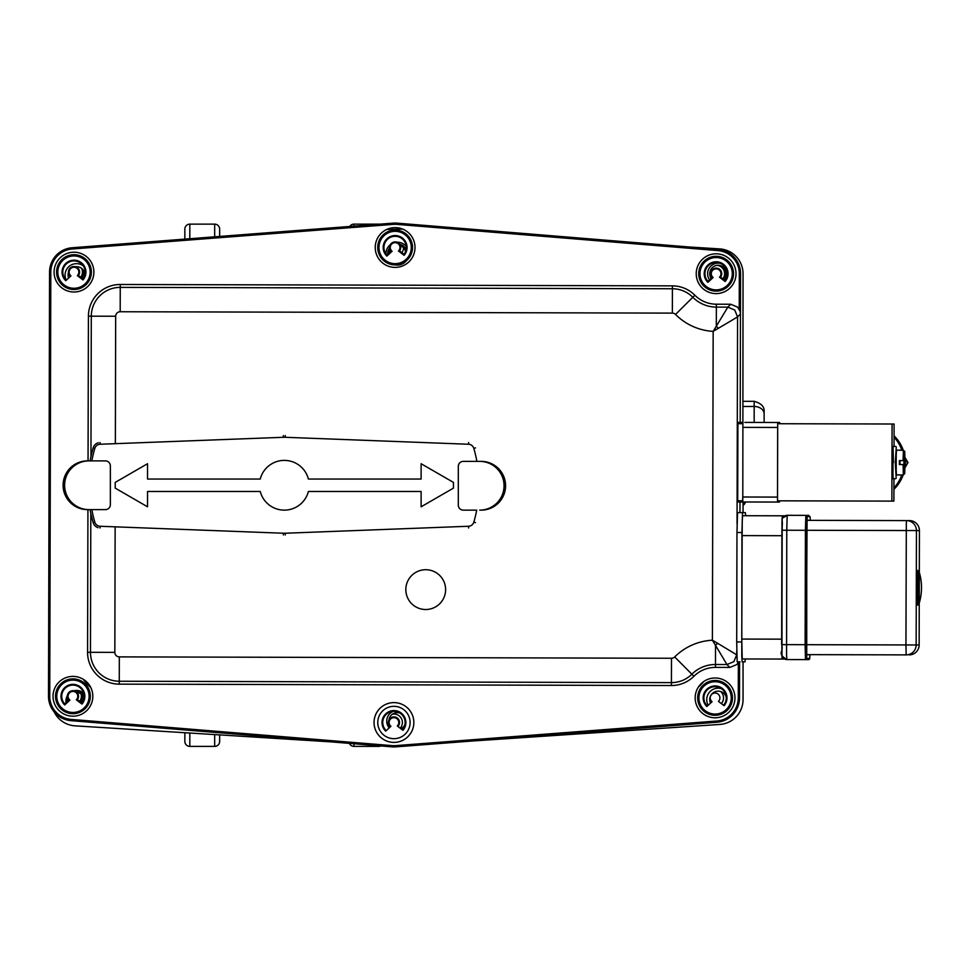 <?xml version="1.0" encoding="UTF-8"?>
<svg xmlns="http://www.w3.org/2000/svg" width="970" height="970" viewBox="0 0 970 970"><rect width="100%" height="100%" fill="white"/><g stroke="black" fill="none" stroke-linecap="round" stroke-linejoin="round"><path stroke-width="1.45" d="M219.656 229.102L219.656 236.437L219.656 229.102A4.971 4.971 0 0 0 214.685 224.131L214.685 236.813L214.685 224.131L189.817 224.131L189.817 238.729L189.817 224.131A4.971 4.971 0 0 0 184.846 229.102L184.846 239.105M219.656 741.419L219.656 734.896L219.656 741.419A4.971 4.971 0 0 1 214.685 746.391L214.685 734.581L214.685 746.391L189.817 746.391L189.817 733.029L189.817 746.391A4.971 4.971 0 0 1 184.846 741.419L184.846 732.714M379.573 224.179A4.971 4.971 0 0 0 378.833 224.131L353.965 224.131L353.965 226.143L353.965 224.131A4.971 4.971 0 0 0 349.733 226.471M380.87 745.954A4.971 4.971 0 0 1 378.833 746.391L353.965 746.391L353.965 743.76L353.965 746.391A4.971 4.971 0 0 1 349.394 743.384M330.091 741.807L74.981 725.839A24.868 24.868 0 0 1 54.223 712.004M743.044 661.855L743.044 699.625A24.868 24.868 0 0 1 719.837 724.444L472.584 740.983M689.052 246.986L719.728 248.902A24.868 24.868 0 0 1 743.044 273.722L742.802 501.975L777.613 502.06L777.528 500.823L893.891 501.114L893.952 478.731M386.787 229.429L402.586 229.053M743.044 502.011L743.044 512.633M389.212 727.9A10.573 10.573 0 0 1 393.238 711.337M385.975 253.934A11.446 11.446 0 0 1 390.279 244.695M396.972 242.209A11.446 11.446 0 0 1 406.26 246.404M406.297 260.845A11.446 11.446 0 0 1 395.372 264.907M708.209 705.251A11.446 11.446 0 0 1 721.377 688.639M66.069 702.644A10.597 10.597 0 0 1 67.367 695.696M73.841 690.773A10.597 10.597 0 0 1 83.687 693.211M62.807 272.606A11.191 11.191 0 0 1 73.502 260.93A11.191 11.191 0 0 1 82.874 278.923L82.996 279.954A11.943 11.943 0 0 0 73.465 260.178A11.943 11.943 0 0 0 65.718 280.706L65.742 279.675A11.191 11.191 0 0 1 62.807 272.606A11.191 11.191 0 0 0 66.263 280.209A11.446 11.446 0 0 1 83.287 265.889M709.531 279.809A10.573 10.573 0 0 1 720.54 263.416M715.193 328.139L715.193 330.212M698.412 687.027A49.737 49.737 0 0 0 703.699 681.57M83.25 679.279A49.737 49.737 0 0 0 90.707 687.354M730.192 321.3L737.564 316.899L740.462 314.013L740.11 311.334L737.624 307.114L730.749 304.24L727.839 307.138L713.168 331.376L730.192 321.3M736.788 654.871L717.642 643.292L715.533 645.389L726.954 664.523L729.84 667.433L715.472 667.396A30.458 30.458 0 0 0 693.914 676.26A31.767 31.767 0 0 1 671.422 685.523L119.261 684.141A31.767 31.767 0 0 1 87.567 652.301L87.93 509.626M718.418 328.321L716.321 326.211L716.369 307.102L727.839 307.138L734.726 310.012L737.564 316.899L737.042 523.558M739.601 661.855L739.504 697.951L739.601 661.855M392.05 745.615L391.953 746.851A24.432 24.432 0 0 0 395.808 746.864L716.939 722.25A24.432 24.432 0 0 0 739.504 697.951L738.267 697.951A23.195 23.195 0 0 1 716.842 721.013L395.712 745.627A23.195 23.195 0 0 1 392.05 745.615L71.052 719.4A23.195 23.195 0 0 1 49.749 696.23L50.804 272.049A23.195 23.195 0 0 1 72.216 248.987L393.347 224.373A23.195 23.195 0 0 1 397.009 224.385L397.118 223.148A24.432 24.432 0 0 0 393.262 223.136L72.119 247.75A24.432 24.432 0 0 0 49.555 272.049L48.5 696.23A24.432 24.432 0 0 0 70.943 720.649L391.953 746.851A24.432 24.432 0 0 0 395.808 746.864L395.712 745.627M740.195 422.423L740.571 273.77A24.432 24.432 0 0 0 718.115 249.351L397.118 223.148A24.432 24.432 0 0 0 395.19 223.064M397.009 224.385L718.018 250.599A23.195 23.195 0 0 1 739.322 273.77L740.571 273.77L740.462 313.189M738.267 697.951L738.352 662.462L736.739 664.595L729.84 667.433M736.727 650.894L736.715 654.798L733.841 661.685L726.954 664.523L715.484 664.498L715.533 645.389L712.392 640.212A57.715 57.715 0 0 0 674.683 656.945A4.51 4.51 0 0 1 671.482 658.254L119.322 656.884L119.261 681.243L671.422 682.625L671.482 658.254M72.98 676.393A19.897 19.897 0 0 1 92.829 696.339A19.897 19.897 0 0 1 72.883 716.187A19.897 19.897 0 0 1 53.035 696.242A19.897 19.897 0 0 1 72.98 676.393M393.99 702.607A19.897 19.897 0 0 1 413.838 722.553A19.897 19.897 0 0 1 393.893 742.402A19.897 19.897 0 0 1 374.044 722.456A19.897 19.897 0 0 1 393.99 702.607M715.12 677.994A19.897 19.897 0 0 1 734.969 697.939A19.897 19.897 0 0 1 715.023 717.788A19.897 19.897 0 0 1 695.175 697.842A19.897 19.897 0 0 1 715.12 677.994M716.175 253.813A19.897 19.897 0 0 1 736.024 273.758A19.897 19.897 0 0 1 716.078 293.607A19.897 19.897 0 0 1 696.23 273.661A19.897 19.897 0 0 1 716.175 253.813M395.178 227.598A19.897 19.897 0 0 1 415.014 247.544A19.897 19.897 0 0 1 395.069 267.393A19.897 19.897 0 0 1 375.232 247.447A19.897 19.897 0 0 1 395.178 227.598M74.035 252.212A19.897 19.897 0 0 1 93.884 272.158A19.897 19.897 0 0 1 73.938 292.006A19.897 19.897 0 0 1 54.09 272.061A19.897 19.897 0 0 1 74.035 252.212M72.216 248.987L72.119 247.75A24.432 24.432 0 0 0 49.555 272.049L48.5 696.23L49.749 696.23M714.502 330.612L714.502 330.358A54.708 54.708 0 0 0 714.49 329.279M402.38 729.852A11.191 11.191 0 0 0 405.12 721.959A11.191 11.191 0 0 1 402.853 729.27L402.974 730.313A11.943 11.943 0 0 0 393.371 710.586A11.943 11.943 0 0 0 385.696 731.137L385.72 730.107A11.191 11.191 0 0 0 386.254 730.628M723.511 705.238A11.191 11.191 0 0 0 723.984 704.669L724.105 705.699A11.943 11.943 0 0 0 714.502 685.972A11.943 11.943 0 0 0 706.839 706.524L706.863 705.493A11.191 11.191 0 0 0 707.385 706.027M706.863 705.493A11.191 11.191 0 0 1 714.538 686.712A11.191 11.191 0 0 1 726.251 697.357A11.191 11.191 0 0 0 715.096 686.699M707.894 282.343L713.12 277.505A4.85 4.85 0 0 1 715.896 268.86A4.85 4.85 0 0 1 719.497 277.202L720.589 277.093L725.039 280.475A11.191 11.191 0 0 0 716.163 262.518A11.191 11.191 0 0 0 707.918 281.312A11.191 11.191 0 0 1 715.593 262.531A11.191 11.191 0 0 1 725.039 280.475L725.16 281.506A11.943 11.943 0 0 0 715.557 261.779A11.943 11.943 0 0 0 707.894 282.343L707.918 281.312A11.191 11.191 0 0 1 704.947 274.243M403.532 254.88A11.191 11.191 0 0 0 395.154 236.304A11.191 11.191 0 0 0 383.938 247.993A11.191 11.191 0 0 1 394.632 236.316A11.191 11.191 0 0 1 404.005 254.31L399.567 250.903A5.602 5.602 0 0 0 394.875 241.906A5.602 5.602 0 0 0 390.995 251.278L386.872 255.061A11.191 11.191 0 0 1 383.938 247.993M88.052 460.883L88.415 316.171A31.767 31.767 0 0 1 120.256 284.489L672.416 285.859A31.767 31.767 0 0 1 694.86 295.232A30.458 30.458 0 0 0 716.381 304.204L730.749 304.24M740.001 500.762L739.964 512.633M717.642 643.292L712.392 640.212L713.168 331.376A57.715 57.715 0 0 1 675.532 314.45L692.81 297.269A28.87 28.87 0 0 0 672.404 288.757L120.244 287.387A28.87 28.87 0 0 0 91.301 316.184L90.95 456.555M445.618 589.639A19.897 19.897 0 0 1 425.709 609.512A19.897 19.897 0 0 1 405.824 589.602A19.897 19.897 0 0 1 425.745 569.717A19.897 19.897 0 0 1 445.618 589.639M724.093 279.76A8.451 8.451 0 0 0 717.8 265.271A8.451 8.451 0 0 0 711.107 278.354M387.733 254.273A9.7 9.7 0 0 1 389.552 247.956M399.652 244.21A9.7 9.7 0 0 1 406.151 249.435M405.581 251.485A8.451 8.451 0 0 0 400.44 245.749M389.952 249.642A8.451 8.451 0 0 0 388.97 253.146M84.96 274.352A8.451 8.451 0 0 0 75.502 266.726M68.421 272.703A8.451 8.451 0 0 0 68.603 278.063M66.869 701.892A9.7 9.7 0 0 1 67.476 697.539M75.587 691.367A9.7 9.7 0 0 1 84.038 694.872M84.087 697.224A8.451 8.451 0 0 0 77.127 692.58M68.239 699.346A8.451 8.451 0 0 0 68.082 700.776M400.913 728.737A8.451 8.451 0 0 0 404.89 724.82M399.955 713.071A8.451 8.451 0 0 0 388.909 720.055M726.239 697.078A8.451 8.451 0 0 0 713.944 692.301A8.451 8.451 0 0 0 710.489 703.153M720.589 277.093A5.602 5.602 0 0 0 715.86 268.12A5.602 5.602 0 0 0 712.029 277.505L707.918 281.312M733.514 272.873A17.411 17.411 0 0 0 715.29 256.322A17.411 17.411 0 0 0 698.739 274.546A17.411 17.411 0 0 0 716.976 291.097A17.411 17.411 0 0 0 733.514 272.873M713.12 277.505L712.029 277.505M722.868 278.827A8.451 8.451 0 0 0 717.206 265.319M723.85 279.578A9.7 9.7 0 0 0 722.723 266.592M386.848 256.104L392.098 251.291A4.85 4.85 0 0 1 394.911 242.645A4.85 4.85 0 0 1 398.476 251L399.567 250.903L404.005 254.31L404.126 255.34A11.943 11.943 0 0 0 394.596 235.564A11.943 11.943 0 0 0 386.848 256.104L386.872 255.061M412.517 246.732A17.411 17.411 0 0 0 394.353 230.108A17.411 17.411 0 0 0 377.73 248.259A17.411 17.411 0 0 0 395.893 264.883A17.411 17.411 0 0 0 412.517 246.732M392.098 251.291L390.995 251.278M398.476 251L404.126 255.34M401.35 253.218A8.451 8.451 0 0 0 403.568 247.859M79.576 271.867A5.602 5.602 0 0 0 73.744 266.52A5.602 5.602 0 0 0 69.864 275.892L70.968 275.892A4.85 4.85 0 0 1 73.781 267.259A4.85 4.85 0 0 1 77.345 275.613L78.437 275.516A5.602 5.602 0 0 0 79.576 271.867M91.386 271.345A17.411 17.411 0 0 0 73.223 254.722A17.411 17.411 0 0 0 56.599 272.873A17.411 17.411 0 0 0 74.763 289.496A17.411 17.411 0 0 0 91.386 271.345M85.166 271.612A11.191 11.191 0 0 1 82.874 278.923L78.437 275.516M65.718 280.706L70.968 275.892M80.704 277.25A8.451 8.451 0 0 0 81.541 268.302M81.686 278.014A9.7 9.7 0 0 0 83.529 270.375M64.699 704.935L69.925 700.097A4.85 4.85 0 0 1 72.701 691.452A4.85 4.85 0 0 1 76.303 699.782L77.394 699.673A5.602 5.602 0 0 0 72.665 690.701A5.602 5.602 0 0 0 68.821 700.097L64.723 703.893A11.191 11.191 0 0 1 72.398 685.111A11.191 11.191 0 0 1 81.844 703.068L81.965 704.099A11.943 11.943 0 0 0 72.362 684.371A11.943 11.943 0 0 0 64.699 704.935L64.723 703.893M90.319 695.454A17.411 17.411 0 0 0 72.095 678.903A17.411 17.411 0 0 0 55.545 697.127A17.411 17.411 0 0 0 73.769 713.678A17.411 17.411 0 0 0 90.319 695.454M69.925 700.097L68.821 700.097M84.111 695.757A11.191 11.191 0 0 1 81.844 703.068L77.394 699.673M79.661 701.407A8.451 8.451 0 0 0 81.031 693.853M80.655 702.159A9.7 9.7 0 0 0 82.559 695.09M399.531 722.238A5.602 5.602 0 0 0 393.674 716.915A5.602 5.602 0 0 0 389.831 726.3L390.934 726.3A4.85 4.85 0 0 1 393.711 717.654A4.85 4.85 0 0 1 397.3 725.996L398.391 725.887A5.602 5.602 0 0 0 399.531 722.238M382.762 723.038A11.191 11.191 0 0 0 385.72 730.107A11.191 11.191 0 0 1 393.396 711.325A11.191 11.191 0 0 1 402.853 729.27M377.791 723.28A16.163 16.163 0 0 1 393.165 706.354A16.163 16.163 0 0 1 410.092 721.728A16.163 16.163 0 0 1 394.717 738.655A16.163 16.163 0 0 1 377.791 723.28M397.3 725.996L402.974 730.313M385.696 731.137L390.934 726.3M400.198 728.191A8.451 8.451 0 0 0 392.426 714.187M732.459 697.054A17.411 17.411 0 0 0 714.235 680.503A17.411 17.411 0 0 0 697.685 698.727A17.411 17.411 0 0 0 715.909 715.278A17.411 17.411 0 0 0 732.459 697.054M726.251 697.357A11.191 11.191 0 0 1 723.984 704.669A11.191 11.191 0 0 0 726.251 697.357M706.839 706.524L712.065 701.698A4.85 4.85 0 0 1 711.41 694.714A4.85 4.85 0 0 1 718.418 694.374A4.85 4.85 0 0 1 718.443 701.383L724.105 705.699M721.328 703.577A8.451 8.451 0 0 0 720.661 691.549M742.511 512.633L737.539 512.621L736.97 532.518L741.941 532.53L742.511 512.633L745.372 512.645L745.651 515.713M745.287 658.969L745.009 661.855L742.135 661.855L741.783 656.035L741.941 532.53M741.674 641.958L736.703 641.946L737.164 661.843L740.037 661.843M740.413 512.633L737.539 512.621M736.703 641.946L736.97 532.518M737.94 422.411L737.903 423.66L742.874 423.672L742.996 422.423L737.94 422.411L742.911 422.423M742.705 501.999L737.734 501.999L742.705 502.011L742.68 500.762L737.709 500.75L737.903 423.66M744.73 501.987L742.705 502.011M742.68 500.762L742.693 497.464M742.862 426.909L742.874 423.672M810.12 520.344L807.064 520.09L806.773 530.287L806.737 654.895L809.792 654.653M807.064 520.09A1.249 1.249 90.1 0 1 807.04 520.344L909.508 520.599L906.513 520.587L906.319 523.509L905.944 644.941L806.494 644.698L806.773 530.287L916.432 530.566A9.942 9.942 -89.9 0 0 906.513 520.587L909.508 520.599A9.942 9.942 -89.9 0 1 919.427 530.566L919.281 587.771L919.427 530.566A9.942 9.942 0 0 0 909.508 520.599M808.992 516.622L808.834 515.373L805.84 515.373A1.249 1.249 90.1 0 1 807.076 516.61L810.071 516.622L810.314 520.344M919.257 603.037A53.847 53.823 -89.9 0 0 919.33 572.494M919.148 644.965L919.148 644.965A9.942 9.942 0 0 1 909.193 654.895L909.169 654.895A9.942 9.942 -89.9 0 0 919.148 644.965L919.281 587.771L919.148 644.965L905.944 644.941L906.186 654.883A9.942 9.942 -89.9 0 0 916.153 644.965L916.432 530.566L919.427 530.566M789.822 659.564L786.84 659.564L786.573 655.199L786.767 530.238L781.917 530.226L782.208 520.284L781.868 654.58M917.329 587.771L917.838 570.36L918.25 587.771L917.741 605.171L917.329 587.771M904.925 467.831L907.956 462.593L905.095 466.4M905.119 458.774L907.314 462.593M907.956 462.593L904.949 457.343M899.772 464.569L904.949 464.582L899.772 464.569M904.719 465.818L904.695 473.603L903.361 474.863L904.586 473.603L904.743 464.582M899.723 474.851L896.183 474.997L896.244 450.128L903.506 450.31L904.743 451.571L904.622 459.356L904.646 451.571L903.409 450.31L899.723 450.141M900.027 460.592L900.014 464.569M899.663 475.009L903.349 474.863L903.094 464.569L899.372 464.569L899.384 460.592L904.962 460.604L904.731 451.389L904.962 460.604M896.438 475.009L895.807 462.569L896.498 450.128M896.268 446.903L895.298 462.569L896.183 478.234M892.776 478.719L893.03 446.394L892.946 478.719L895.674 478.731M904.586 473.603L904.573 464.582L899.602 464.569L904.573 464.582L904.61 465.818M904.695 473.603L904.949 464.582L904.695 473.603M904.755 460.604L904.731 459.356M904.622 459.356L904.586 460.604M904.379 464.582L903.094 464.569M893.406 462.557L893.03 446.394L895.759 446.406M903.882 464.582A37.309 37.297 -89.9 0 0 903.894 460.592M901.894 450.31A37.309 37.297 -89.9 0 0 894.061 437.203L894.085 424.011L892.073 424.011L891.879 501.102M894.061 435.797A37.309 37.297 90.1 0 1 903.264 450.31M904.937 457.294A37.309 37.297 90.1 0 1 904.913 467.879M893.115 478.731L892.533 462.557L893.188 446.394M903.191 474.863A37.309 37.297 90.1 0 1 893.928 489.316M893.928 487.922A37.309 37.297 -89.9 0 0 901.833 474.851M894.037 446.394L894.061 437.203M777.516 500.823L777.71 423.72L892.073 424.011M779.722 423.732L779.637 422.483L744.827 422.399L779.637 422.483L777.807 422.483L777.722 423.72L894.085 424.011M741.759 639.06L742.232 658.957L782.002 659.054L781.978 521.63L782.366 515.81L785.033 515.81L745.287 515.713L742.583 515.713L742.208 521.533L741.759 639.06L781.529 639.157M784.657 659.054L742.232 658.957M745.299 515.713L785.033 515.81M742.862 427.37L777.673 427.455L777.71 424.169M744.827 422.399L777.807 422.483M777.673 427.455L777.491 497.089L742.693 497.004M777.516 500.387L777.491 497.089M742.802 501.975L779.431 502.072L779.528 500.823M764.13 422.447L764.13 411.292C764.421 406.588 761.111 403.265 754.175 401.325L754.175 422.423M308.399 479.047A24.868 24.868 0 0 0 260.239 479.047L147.537 479.047L147.537 463.721L115.212 482.393L115.212 488.128L147.537 506.801L147.537 491.475L260.239 491.475A24.868 24.868 0 0 0 308.399 491.475L421.113 491.475L421.113 506.801L453.439 488.128L453.439 482.393L421.113 463.721L421.113 479.047L308.399 479.047M98.14 527.68A7.457 7.457 0 0 1 93.156 522.624A134.297 134.297 0 0 1 90.077 509.626M479.689 510.135A24.371 24.371 -90 0 0 504.06 485.752A24.371 24.371 -90 0 0 479.689 461.38L463.284 461.38A4.971 4.971 90 0 0 458.313 466.364L458.313 505.152A4.971 4.971 90 0 0 463.284 510.135L476.707 510.135A132.563 132.563 0 0 1 473.821 522.139A5.723 5.723 0 0 1 468.546 526.261L285.204 533.233A23.134 23.134 0 0 1 283.446 533.233L100.104 526.261A5.723 5.723 0 0 1 94.817 522.139A132.563 132.563 0 0 1 91.847 509.626L87.47 509.626A24.371 24.371 90 0 1 63.098 485.255A24.371 24.371 90 0 1 87.47 460.883L88.973 460.883A24.371 24.371 90 0 0 64.614 485.255A24.371 24.371 90 0 0 88.973 509.626L105.39 509.626A4.971 4.971 -90 0 0 110.362 504.655L110.362 465.855A4.971 4.971 -90 0 0 105.39 460.883L88.888 460.883M91.847 460.883A132.563 132.563 0 0 1 94.817 448.382A5.723 5.723 0 0 1 100.104 444.248L283.446 437.288A23.134 23.134 0 0 1 285.204 437.288L468.546 444.248A5.723 5.723 0 0 1 473.821 448.382A132.563 132.563 0 0 1 476.888 461.38L481.205 461.38A24.371 24.371 -90 0 1 505.576 485.752A24.371 24.371 -90 0 1 481.205 510.135L479.774 510.135M90.089 460.883A134.297 134.297 0 0 1 93.156 447.897A7.457 7.457 0 0 1 98.346 442.781M743.044 504.776L744.038 504.691L744.038 502.011M739.504 697.951A24.432 24.432 0 0 1 716.939 722.25L716.842 721.013M48.5 696.23A24.432 24.432 0 0 0 70.943 720.649L71.052 719.4M49.555 272.049L50.804 272.049M393.347 224.373L393.262 223.136M718.018 250.599L718.115 249.351A24.432 24.432 0 0 1 740.571 273.77M119.322 656.884A4.51 4.51 0 0 1 114.836 652.373L90.465 652.313A28.87 28.87 0 0 0 119.261 681.243L119.261 684.141M115.357 443.678L115.672 316.244L88.415 316.171M90.816 513.312L90.465 652.313L87.567 652.301M115.672 316.244A4.51 4.51 0 0 1 120.183 311.746L120.256 284.489M120.183 311.746L672.343 313.116L672.416 285.859M671.422 685.523L671.422 682.625A28.87 28.87 0 0 0 691.865 674.211L674.683 656.945M694.86 295.232L692.81 297.269A33.356 33.356 0 0 0 716.369 307.102L716.381 304.204M672.343 313.116A4.51 4.51 0 0 1 675.532 314.45M114.836 652.373L115.139 526.831M693.914 676.26L691.865 674.211A33.356 33.356 0 0 1 715.484 664.498L715.472 667.396M739.322 273.77L739.237 309.248M699.988 274.486A16.163 16.163 0 0 1 715.351 257.559A16.163 16.163 0 0 1 732.277 272.934A16.163 16.163 0 0 1 716.915 289.86A16.163 16.163 0 0 1 699.988 274.486M719.497 277.202L725.16 281.506M378.979 248.211A16.163 16.163 0 0 1 394.414 231.345A16.163 16.163 0 0 1 411.268 246.78A16.163 16.163 0 0 1 395.833 263.646A16.163 16.163 0 0 1 378.979 248.211M406.309 246.998A11.191 11.191 0 0 1 404.005 254.31M57.836 272.825A16.163 16.163 0 0 1 73.283 255.959A16.163 16.163 0 0 1 90.137 271.394A16.163 16.163 0 0 1 74.702 288.26A16.163 16.163 0 0 1 57.836 272.825M77.345 275.613L82.996 279.954M68.397 272.352A5.602 5.602 0 0 0 69.864 275.892M56.794 697.066A16.163 16.163 0 0 1 72.156 680.14A16.163 16.163 0 0 1 89.082 695.514A16.163 16.163 0 0 1 73.72 712.441A16.163 16.163 0 0 1 56.794 697.066M76.303 699.782L81.965 704.099M388.352 722.771A5.602 5.602 0 0 0 389.831 726.3M698.933 698.667A16.163 16.163 0 0 1 714.296 681.74A16.163 16.163 0 0 1 731.222 697.115A16.163 16.163 0 0 1 715.848 714.041A16.163 16.163 0 0 1 698.933 698.667M783.323 658.096A4.971 4.971 90.1 0 0 786.84 659.564L805.476 659.612L805.124 644.686L781.638 644.626L781.917 530.226C783.675 514.003 778.704 520.951 787.191 515.325L790.186 515.325L787.191 515.325L786.767 530.238L805.415 530.287L805.124 644.686L806.397 644.698L807.076 516.61M783.675 516.767A4.971 4.971 -89.9 0 1 787.191 515.325L805.84 515.373L805.415 530.287L806.688 530.287M781.638 644.626L781.638 644.626C784.209 652.519 776.242 652.81 786.84 659.564L808.471 659.612L809.659 658.8L809.974 654.653L809.72 658.375A1.249 1.249 90.1 0 1 808.471 659.612L805.476 659.612A1.249 1.249 -89.9 0 0 806.725 658.375L806.397 644.698M790.186 515.325L808.834 515.373L790.186 515.325A4.971 4.971 -89.9 0 0 789.992 515.325M809.72 658.375L806.725 658.375M909.751 530.541L916.698 530.566M906.186 654.883L806.676 654.641L906.186 654.883A9.942 9.942 0 0 0 906.198 654.883M904.392 460.604L904.646 451.571M903.409 450.31L903.106 460.592M742.583 515.713L782.366 515.81M742.014 535.598L781.796 535.707M743.044 406.466L754.175 406.466A9.942 7.372 0 0 1 761.207 408.637A9.942 7.372 0 0 1 764.13 413.85M93.156 522.624L94.817 522.139M93.156 447.897L94.817 448.382M283.385 435.554L283.446 437.288M468.607 442.514L468.546 444.248M475.494 447.897L473.821 448.382M475.494 522.624L473.821 522.139M285.265 534.967L285.204 533.233M100.043 527.995L100.104 526.261M283.385 534.967L283.446 533.233M468.607 527.995L468.546 526.261M285.265 435.554L285.204 437.288M100.043 442.514L100.104 444.248M807.016 520.417L806.773 530.287M754.175 401.325L743.044 401.325M744.038 504.691A29.84 29.84 0 0 0 745.663 501.987"/></g></svg>
